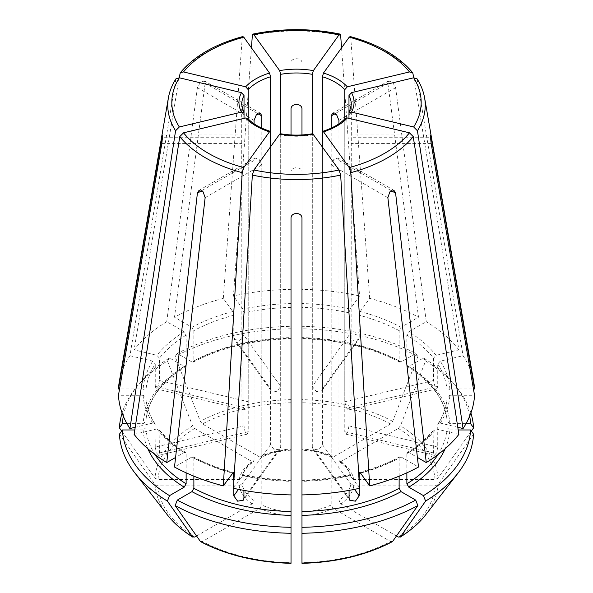 <?xml version="1.0" encoding="UTF-8"?>
<svg xmlns="http://www.w3.org/2000/svg" width="593" height="593" viewBox="0 0 593 593"><rect width="100%" height="100%" fill="white"/><g stroke="black" fill="none" stroke-linecap="round" stroke-linejoin="round"><path stroke-width="0.44" stroke-dasharray="2.96 2.22" d="M466.046 423.639L449.857 423.639L447.115 421.401L447.115 391.195L449.857 388.964L473.444 388.964M469.686 416.145A174.164 100.558 0 0 0 455.491 385.754A174.164 100.558 0 0 0 423.469 357.972L408.814 366.437L407.435 366.526L406.872 365.318L406.872 335.112L408.814 331.754L426.263 321.68L395.605 87.675L392.714 82.39L388.711 80.989L387.859 83.198L418.51 317.211A178.115 102.834 0 0 0 369.691 298.375L360.248 311.54L359.202 315.239L359.202 337.61L322.429 388.86L321.784 390.765L316.284 391.558L312.303 386.436L312.303 134.329M407.406 366.548C432.334 382.515 445.573 400.838 447.115 421.519L447.115 421.401A150.711 87.015 0 0 0 406.872 365.318M473.733 381.907A178.115 102.834 0 0 0 463.074 355.711L440.28 361.167L437.745 364.006L437.745 386.384L436.952 388.674L434.839 386.199L433.55 380.536L433.55 358.165A150.711 87.015 0 0 0 406.872 335.112M470.894 413.024A177.166 102.285 0 0 0 458.233 389.29A177.166 102.285 0 0 0 425.596 360.996A599001.82 345835.524 -60 0 1 400.431 425.811L398.333 428.42L340.879 461.591L339.448 461.658L338.937 460.479L338.937 123.781M423.469 357.972L425.596 360.996M471.346 431.052A599001.864 489085.326 0 0 1 438.005 478.18L435.032 479.574L353.784 479.574L351.026 477.335L351.308 104.62A54.808 31.644 180 0 1 348.973 113.745L348.973 407.613L348.284 409.882L346.201 407.406L344.785 401.765L344.785 119.593A54.808 31.644 180 0 1 322.429 132.491L322.429 388.86M401.061 361.96A153.454 88.594 0 0 0 301.978 338.269L301.978 326.298A174.164 100.558 0 0 1 415.715 353.502L401.061 361.96L399.734 362.078L399.126 360.84L399.126 330.635L401.061 327.284L418.51 317.211M399.126 360.84A150.711 87.015 0 0 0 301.978 337.61L301.978 108.934M359.202 337.61L358.535 339.537L352.983 340.389L349.077 335.186L349.077 312.815A150.711 87.015 0 0 0 301.978 307.404M415.715 353.502L417.843 356.519A177.166 102.285 0 0 0 301.978 328.811L301.978 134.945M417.843 356.519A599001.82 345835.524 -60 0 1 392.685 421.334L390.579 423.951L333.133 457.114L331.835 457.262L331.183 456.002L331.183 128.125M191.939 361.96L193.266 362.078L193.874 360.84A150.711 87.015 0 0 1 291.022 337.61L291.022 338.269A153.454 88.594 0 0 0 191.939 361.96L177.285 353.502A174.164 100.558 0 0 1 291.022 326.298L291.022 108.934M291.022 326.298L291.022 134.945M177.285 353.502L175.157 356.519A599001.783 345835.502 -120 0 0 200.315 421.334L202.421 423.951L259.867 457.114L261.165 457.262L261.817 456.002L261.817 128.125M123.314 416.145A174.164 100.558 0 0 1 137.509 385.754A174.164 100.558 0 0 1 169.531 357.972L184.186 366.437L185.565 366.526L186.128 365.318L186.128 335.112L184.186 331.754L166.737 321.68A178.115 102.834 0 0 0 134.122 349.87L156.915 355.318L159.45 358.165L159.45 380.536L248.215 401.765L246.799 407.398L244.716 409.874L244.027 407.613L244.027 113.745A54.808 31.644 180 0 1 241.692 104.62L241.974 477.335A54.808 31.644 180 0 1 254.063 460.479L254.063 123.781M126.954 423.639L143.143 423.639L145.885 421.401L145.885 391.195L143.143 388.964L119.556 388.964M185.594 366.548C160.659 382.515 147.427 400.838 145.885 421.519L145.885 421.401A150.711 87.015 0 0 1 186.128 365.318M169.531 357.972L167.404 360.996A177.166 102.285 0 0 0 134.767 389.29A177.166 102.285 0 0 0 122.106 413.024M167.404 360.996A599001.783 345835.502 -120 0 0 192.569 425.811L194.667 428.42L252.121 461.591L253.552 461.658L254.063 460.479M121.654 431.052A599001.805 489085.282 180 0 0 154.995 478.18L157.968 479.574L239.216 479.574L241.937 477.654C242.96 471.865 246.844 466.528 253.604 461.658M345.23 118.474L344.785 119.593L344.785 431.704L345.786 434.054L347.965 431.593L348.973 425.863L348.973 118.355M134.796 429.969L143.143 429.969L145.885 427.731L145.885 397.414C146.449 406.405 149.488 415.204 155.003 423.795M119.415 434.217A599001.827 489085.297 180 0 0 154.995 484.503L157.968 485.904L239.216 485.904L241.974 483.666L241.974 137.25L162.445 137.25M196.542 535.976L252.121 503.887L254.063 500.529L254.063 160.444L255.16 158.086L259.185 159.473L261.817 164.913L261.817 504.999L259.867 508.364L202.421 541.535A138.643 80.04 0 0 0 291.022 562.72L291.022 171.903C291.022 166.337 301.985 166.337 301.978 171.903L301.978 562.72A138.643 80.04 0 0 0 390.579 541.535L333.133 508.364L331.183 504.999L331.183 164.913L333.815 159.473L337.84 158.079L338.937 160.444L338.937 500.529L340.879 503.887L396.458 535.976M243.923 490.374L243.923 475.912A150.711 87.015 0 0 0 291.022 481.316L291.022 494.91L291.022 481.316M233.798 488.38L233.798 482.235M193.874 476.172L193.874 458.085L193.266 456.847L191.939 456.966L174.49 467.039M200.315 541.342L202.421 541.535M392.685 541.342L390.579 541.535M458.204 429.969L449.857 429.969L447.115 427.731L447.115 397.414C446.551 406.405 443.512 415.204 437.997 423.795M473.585 434.217A599001.827 489085.297 -0 0 1 438.005 484.503L435.032 485.904L353.784 485.904L351.026 483.666L351.026 137.25L430.555 137.25M134.122 434.38L156.915 428.932L159.08 429.532L159.45 452.933L158.546 455.254L156.396 452.793L155.255 447.092L244.027 425.863L245.035 431.593L247.214 434.046L248.215 431.704L248.215 119.593L248.215 401.765M244.027 425.863L244.027 118.355M242.811 36.551L242.218 37.878L223.309 298.375L232.752 311.54L233.798 315.239L233.798 337.61L234.465 339.537L240.009 340.389L243.923 335.186L280.697 386.436L276.723 391.558L271.216 390.765L270.571 388.86L270.571 132.491A54.808 31.644 180 0 1 254.063 124.641A54.808 31.644 180 0 1 248.215 119.593L247.77 118.474M280.697 386.436L280.697 134.329M349.077 498.283L312.303 447.033L313 449.005L318.649 450.005L322.429 444.609L322.429 146.79M312.303 447.033L312.303 134.915A54.808 31.644 180 0 1 280.697 134.915L280.697 447.033L280 449.005L274.344 449.998L270.571 444.609L270.571 146.79M406.872 472.836L406.872 453.615L407.435 452.4L408.814 452.496L417.42 457.462M243.923 335.186L243.923 312.815L242.878 309.116L233.434 295.951L251.439 47.848M291.022 218.172L291.022 171.903M350.189 36.551L350.782 37.878L369.691 298.375M186.128 472.836L186.128 453.615L185.565 452.4L184.186 452.496L175.58 457.462M413.87 77.742L458.878 349.87L436.085 355.318L433.55 358.165M301.978 62.665C301.985 57.432 291.022 57.432 291.022 62.665M179.13 77.742L134.122 349.87M339.396 461.658C346.26 466.676 350.144 472.006 351.056 477.661L351.026 477.335A54.808 31.644 180 0 0 338.937 460.479M155.255 447.092L154.973 423.802L152.72 423.083L135.211 427.271M233.434 488.298L243.501 474.734M291.022 480.664A153.454 88.594 0 0 1 242.878 475.134L243.923 475.912M279.644 134.144L280.697 134.915M259.867 457.114A57.543 33.223 180 0 1 291.022 449.664L291.022 449.02A54.808 31.644 180 0 0 261.817 456.002M359.202 488.38L359.202 482.235M166.737 321.68L197.395 87.675L200.293 82.39L204.288 80.982L205.141 83.198L174.49 317.211L191.939 327.284L193.874 330.635L193.874 360.84M458.878 434.38L436.085 428.932L433.92 429.532L433.55 452.933L434.454 455.254L436.604 452.793L437.745 447.092L437.745 424.714A150.711 87.015 0 0 0 447.115 397.525L449.857 395.286L474.533 395.286M457.789 427.271L440.28 423.083L438.027 423.802L437.745 424.714M301.978 218.172L301.978 171.903M349.077 490.374L349.077 475.912L350.122 475.134L349.499 474.734M301.978 494.91L301.978 480.664L301.978 494.91M399.126 476.172L399.126 458.085L399.734 456.847L401.061 456.966L418.51 467.039M341.561 47.848L359.566 295.951A178.115 102.834 0 0 0 301.978 289.34M359.566 295.951L350.122 309.116L349.077 312.815M223.309 298.375A178.115 102.834 0 0 0 174.49 317.211M155.255 424.714A150.711 87.015 0 0 1 145.885 397.525L143.143 395.286L118.467 395.286M291.022 289.34A178.115 102.834 0 0 0 233.434 295.951M313.356 134.144L312.303 134.915M359.566 488.298L350.122 475.134A153.454 88.594 0 0 1 301.978 480.664L301.978 481.316A150.711 87.015 0 0 0 349.077 475.912M159.45 380.536L158.161 386.206L156.048 388.674L155.255 386.384L155.255 364.006A150.711 87.015 0 0 0 145.885 391.195M175.928 78.869L129.926 355.711A178.115 102.834 0 0 0 119.267 381.907M129.926 355.711L152.72 361.167L155.255 364.006M458.878 349.87A178.115 102.834 0 0 0 426.263 321.68M417.072 78.869L463.074 355.711M333.133 457.114A57.543 33.223 180 0 0 301.978 449.664L301.978 449.02A54.808 31.644 180 0 1 331.183 456.002M301.978 326.298L301.978 328.811M291.022 328.811A177.166 102.285 0 0 0 175.157 356.519M449.857 423.639A153.454 88.594 0 0 0 408.814 366.437M447.115 391.195A150.711 87.015 0 0 0 437.745 364.006M438.005 478.18A141.608 81.76 0 0 0 400.431 425.811M435.032 479.574A138.643 80.04 0 0 0 398.333 428.42M340.879 461.591A57.543 33.223 180 0 1 353.784 479.574M399.126 330.635A150.711 87.015 0 0 0 359.202 315.239M392.685 421.334A141.608 81.76 0 0 0 301.978 399.645M390.579 423.951A138.643 80.04 0 0 0 301.978 402.758M291.022 399.645A141.608 81.76 0 0 0 200.315 421.334M291.022 402.758A138.643 80.04 0 0 0 202.421 423.951M184.186 366.437A153.454 88.594 0 0 0 143.143 423.639M192.569 425.811A141.608 81.76 0 0 0 154.995 478.18M194.667 428.42A138.643 80.04 0 0 0 157.968 479.574M239.216 479.574A57.543 33.223 180 0 1 252.121 461.591M143.143 429.969A153.454 88.594 0 0 0 147.835 448.76M145.885 427.731A150.711 87.015 0 0 0 155.069 454.638M154.995 484.503A141.608 81.76 0 0 0 167.233 514.717M157.968 485.904A138.643 80.04 0 0 0 194.667 537.058M252.121 503.887A57.543 33.223 180 0 1 239.216 485.904M254.063 500.529A54.808 31.644 180 0 1 241.974 483.666M193.874 458.085A150.711 87.015 0 0 0 232.456 473.125M291.022 515.814A57.543 33.223 180 0 1 259.867 508.364M291.022 511.981A54.808 31.644 180 0 1 261.817 504.999M333.133 508.364A57.543 33.223 180 0 1 301.978 515.814M445.165 448.76A153.454 88.594 0 0 0 449.857 429.969M437.93 454.638A150.711 87.015 0 0 0 447.115 427.731M425.767 514.717A141.608 81.76 0 0 0 438.005 484.503M398.333 537.058A138.643 80.04 0 0 0 435.032 485.904M353.784 485.904A57.543 33.223 180 0 1 340.879 503.887M340.656 35.454A128.74 74.325 0 0 0 252.344 35.454M331.183 504.999A54.808 31.644 180 0 1 301.978 511.981M351.026 483.666A54.808 31.644 180 0 1 338.937 500.529M391.269 190.657L338.937 160.444M233.798 337.61L270.571 388.86M201.731 190.657L254.063 160.444M205.141 197.639L261.817 164.913M433.55 380.536L344.785 401.765M437.745 386.384L348.973 407.613M159.45 452.933L248.215 431.704M161.822 143.58L241.974 143.58M395.605 87.675L338.937 120.394M238.475 489.351L270.571 444.609M243.923 498.283L280.697 447.033M354.525 489.351L322.429 444.609M205.141 83.198L257.747 113.567M437.745 447.092L348.973 425.863M387.859 197.639L331.183 164.913M360.544 473.125A150.711 87.015 0 0 0 399.126 458.085M360.248 472.71A153.454 88.594 0 0 0 401.061 456.966M350.122 309.116A153.454 88.594 0 0 0 301.978 303.586M232.752 311.54A153.454 88.594 0 0 0 191.939 327.284M233.798 315.239A150.711 87.015 0 0 0 193.874 330.635M186.128 335.112A150.711 87.015 0 0 0 159.45 358.165M184.186 331.754A153.454 88.594 0 0 0 156.915 355.318M449.857 388.964A153.454 88.594 0 0 0 440.28 361.167M143.143 395.286A153.454 88.594 0 0 0 152.72 423.083M401.061 327.284A153.454 88.594 0 0 0 360.248 311.54M191.939 456.966A153.454 88.594 0 0 0 232.752 472.71M291.022 303.586A153.454 88.594 0 0 0 242.878 309.116M291.022 307.404A150.711 87.015 0 0 0 243.923 312.815M152.72 361.167A153.454 88.594 0 0 0 143.143 388.964M406.872 453.615A150.711 87.015 0 0 0 433.55 430.562M408.814 452.496A153.454 88.594 0 0 0 436.085 428.932M440.28 423.083A153.454 88.594 0 0 0 449.857 395.286M159.45 430.562A150.711 87.015 0 0 0 186.128 453.615M156.915 428.932A153.454 88.594 0 0 0 184.186 452.496M155.255 386.384L244.027 407.613M197.395 87.675L254.063 120.394M431.178 143.58L351.026 143.58M433.55 452.933L344.785 431.704M436.085 355.318A153.454 88.594 0 0 0 408.814 331.754M413.232 73.932A128.74 74.325 0 0 0 350.782 37.878M424.603 97.882A128.74 74.325 0 0 0 417.428 79.773M175.572 79.773A128.74 74.325 0 0 0 168.397 97.882M242.218 37.878A128.74 74.325 0 0 0 179.768 73.932M387.859 83.198L335.253 113.567M349.077 335.186L312.303 386.436M455.491 385.754L458.233 389.29M301.963 338.766C339.507 339.804 372.093 347.587 399.734 362.115M193.266 362.115C220.907 347.587 253.493 339.804 291.037 338.766M271.157 390.809L234.398 339.581M348.313 409.978L436.982 388.778M247.237 434.15L158.568 455.357M162.363 134.937L241.788 134.937M394.137 190.457L337.891 157.99M312.941 449.049L349.692 500.277M399.734 456.81C387.815 463.2 374.435 468.359 359.588 472.295M193.266 456.81C205.185 463.2 218.565 468.359 233.412 472.295M301.963 480.16C318.322 479.811 334.178 477.988 349.507 474.704M407.406 452.385C418.421 445.513 427.256 437.893 433.906 429.502M185.594 452.385C174.579 445.513 165.743 437.893 159.094 429.502M244.687 409.978L156.018 388.778M260.586 113.352L204.348 80.885M430.637 134.937L351.212 134.937M345.763 434.15L434.432 455.357M280.059 449.049L243.308 500.277M198.863 190.457L255.109 157.99M291.037 480.16C274.678 479.811 258.822 477.988 243.493 474.704M291.067 450.169C279.785 450.858 269.815 453.237 261.142 457.307M331.858 457.307C323.185 453.237 313.215 450.858 301.933 450.169M137.509 385.754L134.767 389.29M321.843 390.809L358.602 339.581M388.652 80.885L332.414 113.352"/><path stroke-width="0.89" d="M248.215 119.593L248.215 89.647L245.672 86.8L183.526 71.938L180.279 72.813L179.13 77.742M245.672 86.8A57.543 33.223 180 0 1 269.519 73.035L243.775 37.159L242.811 36.551C214.814 44.208 193.978 56.298 180.279 72.783M469.686 416.145A174.164 100.558 0 0 1 470.583 423.639L466.046 423.639M470.583 423.639L473.585 427.887A177.166 102.285 0 0 0 470.894 413.024M473.585 427.887A599001.864 489085.326 0 0 1 471.346 431.052M179.331 77.787A124.671 71.975 0 0 0 179.331 126.976L241.477 112.114A57.543 33.223 180 0 1 241.477 92.649L179.331 77.787L175.928 78.869M183.526 132.825A124.671 71.975 0 0 0 243.775 167.604L269.519 131.728A57.543 33.223 180 0 1 245.672 117.963L183.526 132.825L179.768 136.612L134.122 434.38A178.115 102.834 0 0 0 166.737 462.57L197.395 193.162L198.922 190.553L203.11 191.85L205.141 197.639L174.49 467.039A178.115 102.834 0 0 0 223.309 485.875L233.383 472.317L233.798 482.235M313.356 134.144A57.543 33.223 180 0 1 279.644 134.144L253.9 170.028L252.344 175.091L233.434 488.298A178.115 102.834 0 0 0 291.022 494.91L291.022 218.172C291.015 211.946 301.978 211.946 301.978 218.172L301.978 494.91A178.115 102.834 0 0 0 359.566 488.298L340.656 175.091L339.1 170.028L312.741 133.744M123.314 416.145A174.164 100.558 0 0 0 122.417 423.639L126.954 423.639M122.106 413.024A177.166 102.285 0 0 0 119.415 427.887A599001.805 489085.282 180 0 0 121.654 431.052M349.225 167.604A124.671 71.975 0 0 0 409.474 132.825L347.328 117.963A57.543 33.223 180 0 1 323.481 131.728L349.225 167.604L350.782 172.667L369.691 485.875L360.248 472.71L359.617 472.317L359.202 473.488A150.711 87.015 0 0 0 360.544 473.125M323.481 131.728L322.837 131.327L322.429 132.491L322.429 76.742A54.808 31.644 180 0 1 344.785 89.647L347.328 86.8L409.474 71.938L412.721 72.813L413.87 77.742M347.328 117.963L345.23 118.474M147.835 448.76A153.454 88.594 0 0 0 184.186 487.172L169.531 495.637A174.164 100.558 0 0 1 122.417 429.969L134.796 429.969M184.186 487.172L186.128 483.814L186.128 472.836M122.417 429.969L119.415 434.217A177.166 102.285 0 0 0 134.767 472.806A177.166 102.285 0 0 0 167.404 501.107A599001.82 345835.524 120 0 0 192.569 536.873L192.925 537.206C182.288 530.565 173.727 523.07 167.233 514.717A141.608 81.76 0 0 0 192.569 536.873L194.667 537.058L196.542 535.976M169.531 495.637L167.404 501.107M413.669 126.976A124.671 71.975 0 0 0 413.669 77.787L351.523 92.649A57.543 33.223 180 0 1 351.523 112.114L413.669 126.976L417.428 130.764L463.074 428.539L457.789 427.271M351.523 112.114L349.181 112.952L348.973 113.745L348.973 95.495A54.808 31.644 180 0 1 351.308 104.62L349.151 112.966M351.523 92.649L348.973 95.495M191.939 491.649A153.454 88.594 0 0 0 291.022 515.347L291.022 527.31A174.164 100.558 0 0 1 177.285 500.107L191.939 491.649L193.874 488.291L193.874 476.172M291.022 515.347L291.022 494.91M233.798 488.38L233.798 495.859L237.645 501.167L243.241 500.233L243.923 498.283L243.923 490.374M177.285 500.107L175.157 505.577A177.166 102.285 0 0 0 291.022 533.285L291.022 562.72M175.157 505.577A599001.82 345835.524 120 0 0 200.315 541.342L200.738 541.72C226.467 555.159 256.554 562.364 291.007 563.35M322.429 76.742L323.481 73.035L349.225 37.159L350.189 36.551C378.186 44.208 399.022 56.298 412.721 72.783M301.978 515.347A153.454 88.594 0 0 0 401.061 491.649L415.715 500.107A174.164 100.558 0 0 1 301.978 527.31L301.978 494.91M401.061 491.649L399.126 488.291L399.126 476.172M301.978 527.31L301.978 533.285A177.166 102.285 0 0 0 417.843 505.577A599001.82 345835.524 60 0 1 392.685 541.342L392.262 541.72C366.533 555.159 336.446 562.364 301.993 563.35M415.715 500.107L417.843 505.577M301.978 533.285L301.978 562.72M406.872 472.836L406.872 483.814L408.814 487.172L423.469 495.637A174.164 100.558 0 0 0 470.583 429.969L458.204 429.969M470.583 429.969L473.585 434.217A177.166 102.285 0 0 1 458.233 472.806A177.166 102.285 0 0 1 425.596 501.107A599001.82 345835.524 60 0 1 400.431 536.873L400.075 537.206C410.712 530.565 419.273 523.07 425.767 514.717L458.233 472.806M423.469 495.637L425.596 501.107M425.767 514.717A141.608 81.76 0 0 1 400.431 536.873L398.333 537.058L396.458 535.976M339.1 34.735A124.671 71.975 0 0 0 253.9 34.735L279.644 70.619A57.543 33.223 180 0 1 313.356 70.619L339.1 34.735L340.041 34.127L340.656 35.454L341.561 47.848M253.9 34.735L252.959 34.127L252.344 35.454L251.439 47.848M338.937 123.781L338.937 120.394L336.631 114.76L332.465 113.448L331.183 115.917L331.183 128.125M301.978 134.945L301.978 108.934C301.978 103.026 291.015 103.026 291.022 108.934L291.022 134.945M261.817 128.125L261.817 115.917L260.527 113.448L256.369 114.76L254.063 120.394L254.063 123.781M244.027 118.355L244.027 95.495L241.477 92.649M270.571 146.79L270.571 76.742L269.519 73.035M280.697 134.329L280.697 74.325A54.808 31.644 180 0 1 312.303 74.325L312.303 134.329M344.785 119.593L344.785 89.647M348.973 118.355L348.973 113.745M322.429 146.79L322.429 132.491M313.356 70.619L312.303 74.325M279.644 70.619L280.697 74.325M369.691 485.875A178.115 102.834 0 0 0 418.51 467.039L387.859 197.639L389.883 191.85L394.078 190.561L395.605 193.162L426.263 462.57A178.115 102.834 0 0 0 458.878 434.38L413.232 136.612L409.474 132.825M417.42 457.462L426.263 462.57M291.022 481.316L291.022 480.664M291.022 527.31L291.022 533.285M175.58 457.462L166.737 462.57M119.556 388.964L118.467 388.964L162.363 135.041M162.445 137.25L161.822 137.25C162.69 133.633 162.69 135.738 161.822 143.58L118.467 395.286A178.115 102.834 0 0 0 129.926 428.539L135.211 427.271M473.444 388.964L474.533 388.964L431.178 137.25L430.555 137.25M241.477 112.114L243.819 112.952L244.027 113.745M179.331 126.976L175.572 130.764L129.926 428.539M269.519 131.728L270.163 131.327L270.571 132.491M243.775 167.604L242.218 172.667L223.309 485.875M279.644 134.144L280.259 133.744M349.077 490.374L349.077 498.283L349.759 500.233L355.363 501.167L359.202 495.859L359.202 488.38M359.202 482.235L359.202 473.488M122.417 423.639L119.415 427.887M474.533 388.964A178.115 102.834 0 0 0 473.733 381.907L424.603 97.882C423.454 91.315 420.956 84.984 417.094 78.876M245.672 117.963L247.77 118.474M175.906 78.876C172.044 84.984 169.546 91.315 168.397 97.882L119.267 381.907A178.115 102.834 0 0 0 118.467 388.964M463.074 428.539A178.115 102.834 0 0 0 474.533 395.286L431.178 143.58C430.31 135.745 430.31 133.64 431.178 137.25L430.637 135.048M413.669 77.787L417.072 78.869M243.775 37.159A124.671 71.975 0 0 0 183.526 71.938M253.9 170.028A124.671 71.975 0 0 0 339.1 170.028M155.069 454.638A150.711 87.015 0 0 0 186.128 483.814M193.874 488.291A150.711 87.015 0 0 0 291.022 511.522M232.456 473.125A150.711 87.015 0 0 0 233.798 473.488M200.315 541.342A141.608 81.76 0 0 0 291.022 563.039M323.481 73.035A57.543 33.223 180 0 1 347.328 86.8M409.474 71.938A124.671 71.975 0 0 0 349.225 37.159M301.978 511.522A150.711 87.015 0 0 0 399.126 488.291M301.978 563.039A141.608 81.76 0 0 0 392.685 541.342M408.814 487.172A153.454 88.594 0 0 0 445.165 448.76M406.872 483.814A150.711 87.015 0 0 0 437.93 454.638M243.849 112.966L241.692 104.62A54.808 31.644 180 0 1 244.027 95.495M248.215 89.647A54.808 31.644 180 0 1 270.571 76.742M395.605 193.162L391.269 190.657M197.395 193.162L201.731 190.657M233.798 495.859L238.475 489.351M359.202 495.859L354.525 489.351M257.747 113.567L261.817 115.917M417.428 130.764A128.74 74.325 0 0 0 424.603 97.882M350.782 172.667A128.74 74.325 0 0 0 413.232 136.612M252.344 175.091A128.74 74.325 0 0 0 340.656 175.091M179.768 136.612A128.74 74.325 0 0 0 242.218 172.667M168.397 97.882A128.74 74.325 0 0 0 175.572 130.764M335.253 113.567L331.183 115.917M322.785 131.312C332.688 128.17 340.174 123.87 345.237 118.422M167.233 514.717L134.767 472.806M340.019 34.083C311.006 28.182 281.994 28.182 252.981 34.083M247.763 118.422C252.826 123.87 260.312 128.17 270.215 131.312M280.222 133.707C291.074 135.567 301.926 135.567 312.778 133.707"/></g></svg>
